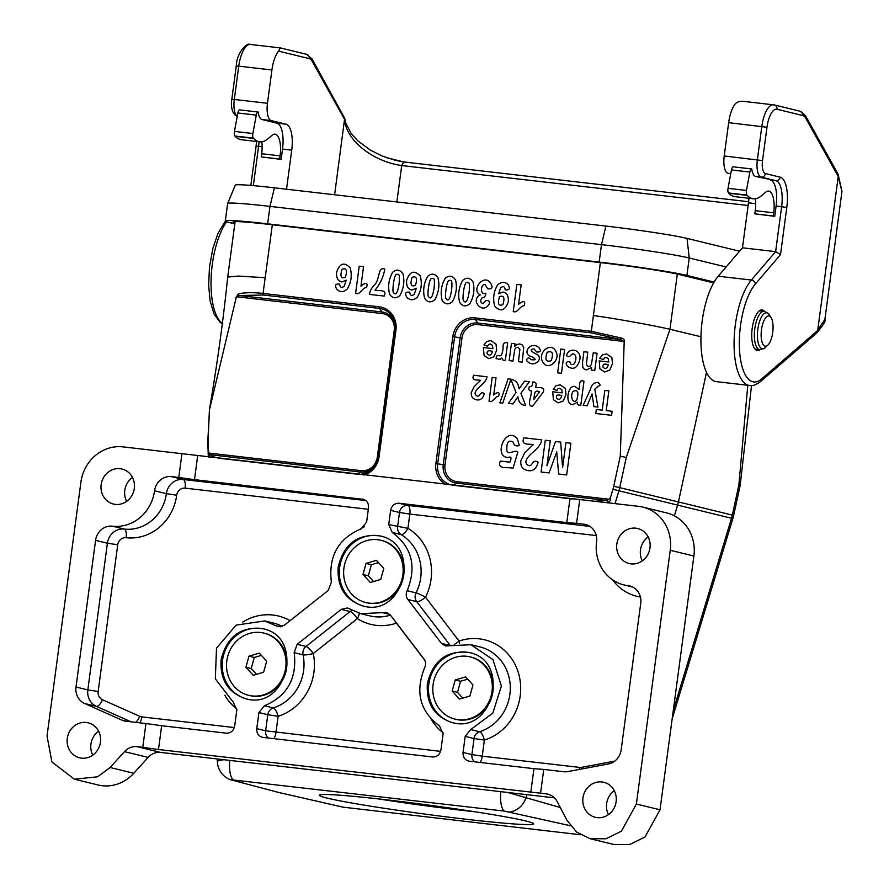 <?xml version="1.0" encoding="UTF-8"?>
<svg xmlns="http://www.w3.org/2000/svg" width="889" height="889" viewBox="0 0 889 889"><rect width="100%" height="100%" fill="white"/><g stroke="black" fill="none" stroke-linecap="round" stroke-linejoin="round"><path stroke-width="1.33" d="M234.94 222.895A60.063 2.623 7.6 0 1 233.24 222.028A60.063 2.623 7.6 0 1 270.6 224.561L602.109 262.811A60.063 2.623 7.6 0 1 679.54 274.59L713.645 282.902M272.334 224.761L263.055 293.426L379.303 306.838A21.147 19.558 103.7 0 1 395.961 330.019L379.036 456.902A21.147 19.558 103.7 0 1 363.834 475.037M445.867 484.505A21.147 19.558 103.7 0 1 435.899 463.458L452.834 336.575A21.147 19.558 103.7 0 1 475.082 317.884L591.329 331.297L600.375 262.599M265.278 277.701L238.119 276.068L227.706 277.068C223.095 321.729 217.027 365.69 209.493 408.94L208.115 439.466A20.025 1.534 -177 0 0 207.904 439.677L209.493 408.951M677.329 274.079L669.962 329.308L700.954 336.753M580.473 834.749L343.054 807.156L278.935 792.521L230.284 779.653L504.107 811.068L570.438 825.737M526.855 794.666L525.932 797.7A20.025 18.391 106 0 1 509.919 811.935M210.237 457.324L208.804 456.268L208.082 442.478A34.704 32.093 103.7 0 1 208.115 439.466M208.337 451.134L209.282 453.134L361.267 470.67A15.257 14.113 -76.3 0 0 377.314 457.179L394.238 330.297A15.257 14.113 -76.3 0 0 382.226 313.573L236.396 296.748L209.704 408.74M706.511 372.358L678.44 501.885A40.038 37.038 103.7 0 1 677.562 505.263L674.362 515.831M593.307 315.539C622.2 319.507 658.393 326.541 669.962 329.308L626.267 457.491L619.733 487.639L732.336 515.098L738.87 484.938L747.793 385.27M235.718 297.948L238.441 293.837C245.097 292.459 253.298 292.314 263.055 293.426A1.6 0.6 -83.4 0 0 263.244 295.015L239.297 295.515A1.6 1.245 -102.4 0 1 238.441 293.837M591.518 332.875A1.6 0.6 -83.4 0 1 591.329 331.297L621.2 337.998C624.078 338.753 625.067 340.343 624.167 342.754L623.834 341.443L620.544 339.498L591.518 332.875L475.271 319.473A19.636 18.169 -76.3 0 0 454.612 336.831L437.677 463.714A19.636 18.169 -76.3 0 0 453.146 485.25L572.372 498.996M623.834 341.443L477.993 324.618A15.257 14.113 -76.3 0 0 461.947 338.098L445.011 464.991A15.257 14.113 -76.3 0 0 457.035 481.716L609.009 499.251L610.454 497.529L612.977 489.183A34.704 32.093 -76.3 0 0 613.743 486.261L620.278 456.101L624.167 342.754M620.278 456.101L626.267 457.491M738.87 484.938L740.015 485.294M610.454 497.529C610.999 500.096 610.043 501.674 607.587 502.274L605.409 502.529M208.804 456.268A1.6 1.5 -39.6 0 1 210.36 454.724C212.049 456.535 215.816 457.813 221.661 458.546A1.6 0.6 96.6 0 0 221.561 458.624M594.608 501.274L606.754 500.451A1.6 0.789 80.5 0 1 607.587 502.274M382.226 313.573A1.6 0.6 96.6 0 0 382.037 311.983L239.297 295.515L236.396 296.748M373.925 466.814A16.758 15.502 103.7 0 1 360.678 472.059L210.36 454.724L209.282 453.134M621.2 337.998L620.544 339.498L477.804 323.029L475.271 319.473A1.6 0.6 -83.4 0 1 475.082 317.884M609.009 499.251L606.754 500.451L456.446 483.105L453.146 485.25A1.6 0.6 96.6 0 0 453.046 485.327M525.944 821.014A108.114 4.712 7.6 0 1 533.567 823.625A108.114 4.712 7.6 0 1 425.864 814.224A108.114 4.712 7.6 0 1 319.451 795.055A108.114 4.712 7.6 0 1 408.773 802.5A108.114 4.712 7.6 0 1 525.944 821.014M378.247 798.878A100.101 4.367 -172.4 0 0 475.837 811.89M98.601 731.225A18.013 16.669 -76.3 0 0 92.767 755.139M132.461 477.46A18.013 16.669 -76.3 0 0 126.627 501.374M648.148 536.945A18.013 16.669 -76.3 0 0 642.314 560.859M614.288 790.71A18.013 16.669 -76.3 0 0 608.454 814.624M642.891 507.119A40.038 37.038 -76.3 0 0 638.691 506.363L579.761 499.562L576.583 523.354L583.951 524.21A16.013 14.813 103.7 0 1 585.629 524.51A16.013 14.813 103.7 0 1 596.575 541.768A40.038 37.038 -76.3 0 0 623.922 584.918A40.038 37.038 -76.3 0 0 628.112 585.673A16.013 14.813 103.7 0 1 629.79 585.973A16.013 14.813 103.7 0 1 640.736 603.231L621.155 749.916A16.013 14.813 103.7 0 1 608.487 763.929L567.949 771.574A16.013 14.813 103.7 0 1 563.759 771.73L543.757 769.418L540.579 793.21L546.246 793.866A16.013 14.813 103.7 0 1 547.924 794.166A16.013 14.813 103.7 0 1 557.181 801.556L566.915 820.203L576.628 832.071L590.085 838.694L606.02 838.783L621.367 831.226L636.38 804.034L670.239 550.269A40.038 37.038 -76.3 0 0 642.891 507.119L666.539 512.875A40.038 37.038 103.7 0 1 693.887 556.036L660.027 809.801L645.014 836.994L629.668 844.55L613.732 844.461M554.458 797.844L160.753 752.438A16.013 14.813 -76.3 0 0 148.13 757.406L133.783 773.274A40.038 37.038 103.7 0 1 98.023 784.965L74.376 779.197L97.601 776.808L110.136 767.507L124.471 751.649A16.013 14.813 103.7 0 1 137.106 746.671L142.762 747.316L145.94 723.535L125.927 721.223A16.013 14.813 103.7 0 1 124.249 720.923A16.013 14.813 103.7 0 1 121.915 720.123L84.611 703.488A16.013 14.813 103.7 0 1 76.01 687.03L95.579 540.345A16.013 14.813 103.7 0 1 112.425 526.177A40.038 37.038 -76.3 0 0 154.553 490.784A16.013 14.813 103.7 0 1 171.41 476.615L178.778 477.471L181.945 453.679L123.015 446.878A40.038 37.038 -76.3 0 0 80.888 482.283L47.028 736.048L51.918 761.973L74.387 779.209M380.725 579.461L370.335 582.495L363.001 574.461L366.068 563.393L376.458 560.348L383.781 568.382L380.725 579.461M373.602 581.539L368.324 575.761L363.001 574.461M368.324 575.761L371.391 564.682L366.068 563.393M371.391 564.682L378.514 562.604M395.738 591.641A32.037 29.626 103.7 0 1 365.801 602.542A32.037 29.626 103.7 0 1 344.61 564.404A32.037 29.626 103.7 0 1 380.981 540.301A32.037 29.626 103.7 0 1 395.738 591.641M380.981 540.301L381.87 540.523A32.037 29.626 103.7 0 1 396.627 591.852A32.037 29.626 103.7 0 1 366.69 602.764L365.801 602.542M363.401 606.065A36.038 33.338 103.7 0 1 339.654 567.46A36.038 33.338 103.7 0 1 380.381 536.056M263.088 737.426L432.521 756.972C437.055 757.006 439.866 754.65 440.944 749.883L443.089 733.803L439.533 725.957C419.908 711.367 414.941 691.953 424.642 667.717A8.012 7.412 -76.3 0 0 423.953 658.927L390.393 615.055L386.471 612.454L360.901 613.666L347.41 607.954L341.232 609.387L297.159 644.303L294.181 652.659C297.226 678.374 287.303 696.076 264.433 705.766L258.921 712.556L256.777 728.647C256.577 733.503 258.677 736.436 263.088 737.426L262.244 737.27M440.611 751.372L265.644 730.802L267.789 714.723L258.921 712.556M273.768 738.659A8.012 3.023 96.6 0 0 275.968 732.38L278.113 716.29A52.051 48.15 -76.3 0 0 313.272 653.537A8.012 1.956 51.6 0 0 306.027 646.459L350.099 611.543A8.012 7.412 103.7 0 1 352.144 610.387M601.931 781.942A18.013 16.669 103.7 0 1 603.809 782.276A18.013 16.669 103.7 0 1 615.733 803.734A18.013 16.669 103.7 0 1 595.274 817.291A18.013 16.669 103.7 0 1 583.128 796.855A18.013 16.669 103.7 0 1 601.931 781.942M635.791 528.177A18.013 16.669 103.7 0 1 637.669 528.511A18.013 16.669 103.7 0 1 649.592 549.969A18.013 16.669 103.7 0 1 629.134 563.526A18.013 16.669 103.7 0 1 616.988 543.079A18.013 16.669 103.7 0 1 635.791 528.177M120.104 468.692A18.013 16.669 103.7 0 1 121.993 469.025A18.013 16.669 103.7 0 1 133.917 490.472A18.013 16.669 103.7 0 1 113.448 504.041A18.013 16.669 103.7 0 1 101.313 483.594A18.013 16.669 103.7 0 1 120.104 468.692M86.244 722.457A18.013 16.669 103.7 0 1 88.133 722.79A18.013 16.669 103.7 0 1 100.057 744.249A18.013 16.669 103.7 0 1 79.588 757.806A18.013 16.669 103.7 0 1 67.453 737.37A18.013 16.669 103.7 0 1 86.244 722.457M338.176 567.093C337.031 587.04 345.232 599.986 362.79 605.92C404.028 618.233 422.142 543.968 379.859 535.911C357.8 533.411 343.899 543.812 338.176 567.093M246.297 698.854A36.038 33.338 103.7 0 1 222.55 660.238A36.038 33.338 103.7 0 1 263.277 628.834M221.072 659.882C219.927 679.818 228.129 692.764 245.686 698.71C286.914 711.022 305.038 636.746 262.755 628.701C240.697 626.2 226.795 636.591 221.072 659.882M263.877 633.09L264.766 633.301A32.037 29.626 103.7 0 1 279.524 684.63A32.037 29.626 103.7 0 1 249.587 695.542L248.698 695.331A32.037 29.626 103.7 0 1 227.506 657.193A32.037 29.626 103.7 0 1 263.877 633.09A32.037 29.626 103.7 0 1 278.635 684.419A32.037 29.626 103.7 0 1 248.698 695.331M452.579 722.646A36.038 33.338 103.7 0 1 428.82 684.03A36.038 33.338 103.7 0 1 469.559 652.626M427.342 683.674C426.198 703.621 434.399 716.556 451.956 722.501C493.195 734.814 511.308 660.538 469.025 652.493C446.967 649.992 433.076 660.383 427.342 683.674M470.148 656.882L471.037 657.093A32.037 29.626 103.7 0 1 485.783 708.433A32.037 29.626 103.7 0 1 455.868 719.345L454.979 719.123A32.037 29.626 103.7 0 1 433.776 680.985A32.037 29.626 103.7 0 1 470.148 656.882A32.037 29.626 103.7 0 1 484.905 708.222A32.037 29.626 103.7 0 1 454.979 719.123M181.945 453.679L579.761 499.562M569.96 498.818L566.782 522.61L576.583 523.354M178.778 477.471L194.491 479.66L197.658 455.868M540.579 793.21L158.486 749.516L161.654 725.724L145.94 723.535M158.486 749.516L142.762 747.316M543.757 769.418L533.956 768.663L530.777 792.455M533.956 768.663L469.359 761.217C464.947 760.228 462.847 757.295 463.047 752.438L471.915 754.594L474.059 738.515L465.191 736.359L463.047 752.438M589.996 526.421L407.918 505.419L399.05 503.263L566.782 522.61M399.05 503.263C394.516 503.218 391.716 505.574 390.627 510.342L388.726 524.61L392.282 532.455C411.918 547.046 416.874 566.471 407.173 590.707A8.012 7.412 -76.3 0 0 407.862 599.486L441.422 643.369L445.356 645.959L470.926 644.736L492.917 659.571L501.396 686.041L492.806 713.145L470.703 729.558L465.191 736.359M614.788 761.084L581.695 767.329A8.012 7.412 103.7 0 1 579.606 767.396L482.238 756.172L484.383 740.093A8.012 2.656 72.5 0 0 479.571 731.725A44.05 40.738 -76.3 0 0 510.297 688.208A44.05 40.738 -76.3 0 0 479.793 646.87L470.926 644.703M470.703 729.558L479.571 731.725A8.012 7.412 103.7 0 0 474.059 738.515L484.383 740.093A52.051 48.15 -76.3 0 0 519.009 675.029A52.051 48.15 -76.3 0 0 459.068 641.058A8.012 2.623 -109 0 1 459.613 643.736M454.279 644.414A8.012 2.434 -37.4 0 0 459.068 641.058L425.52 597.186A52.051 48.15 -76.3 0 0 407.918 528.344A8.012 2.923 -59 0 1 401.15 534.622A8.012 7.412 103.7 0 1 397.594 526.777L399.494 512.497L390.627 510.342M474.604 761.817A8.012 7.412 103.7 0 1 471.915 754.594L482.238 756.172A8.012 3.023 -83.4 0 1 480.038 762.451M468.525 761.062L469.359 761.217M363.056 499.162L362.223 499.007C366.624 499.996 368.724 502.93 368.524 507.786L366.624 522.065L361.112 528.866C338.242 538.545 328.319 556.247 331.364 581.962L328.385 590.318L284.313 625.245L278.124 626.667L264.644 620.955L236.141 625.1L216.494 648.181L215.338 678.896L233.262 702.166L236.818 710.011L234.674 726.091C233.596 730.858 230.784 733.214 226.251 733.169L161.654 725.724M194.491 479.66L363.823 499.407M263.622 672.24L253.232 675.284L245.897 667.25L248.953 656.171L259.344 653.137L266.678 661.172L263.622 672.24M256.499 674.329L251.22 668.55L245.897 667.25M251.22 668.55L254.276 657.471L248.953 656.171M254.276 657.471L261.41 655.382M469.892 696.043L459.502 699.076L452.168 691.042L455.235 679.963L465.625 676.929L472.959 684.963L469.892 696.043M462.769 698.121L457.491 692.331L452.168 691.042M457.491 692.331L460.558 681.263L455.235 679.963M460.558 681.263L467.681 679.185M769.107 316.006A15.213 5.745 96.6 0 0 761.173 333.219A15.213 5.745 96.6 0 0 767.829 345.143A15.213 5.745 96.6 0 0 772.808 331.73A15.213 5.745 96.6 0 0 771.019 317.54A15.213 5.745 96.6 0 0 769.107 316.006M714.123 282.069L686.908 275.434A68.075 2.967 -172.4 0 0 599.153 262.088L267.645 223.839A68.075 2.967 -172.4 0 0 225.306 220.972A68.075 2.967 -172.4 0 0 230.151 222.75L234.807 223.884M726.102 266.978L689.231 257.988A68.075 2.967 -172.4 0 0 601.486 244.642L269.967 206.392A68.075 2.967 -172.4 0 0 227.64 203.492A68.075 2.967 -172.4 0 0 227.628 203.525L225.306 220.972M739.57 251.22L687.03 238.408A62.919 2.745 -172.4 0 0 605.92 226.073L274.412 187.823A62.919 2.745 -172.4 0 0 235.285 185.134L227.64 203.492M770.419 180.067A24.025 9.068 96.6 0 1 776.108 206.015L774.73 216.327L773.252 215.971L773.686 212.793A20.025 7.557 96.6 0 0 768.585 191.102A20.025 7.557 96.6 0 0 765.562 192.268L761.795 195.524A56.063 21.158 -83.4 0 1 753.339 198.769L734.914 196.636A56.063 21.158 -83.4 0 1 728.824 193.269L728.536 192.957A4.001 1.511 -83.4 0 1 728.035 188.335L731.447 169.932A4.001 1.511 -83.4 0 1 733.303 166.832L751.694 168.954A4.001 1.511 -83.4 0 1 751.75 168.966A16.013 6.045 96.6 0 0 755.639 176.467L775.941 180.7L761.162 177.1A16.013 6.045 -83.4 0 1 757.361 159.798L761.806 126.494A24.025 9.068 -83.4 0 1 773.43 104.791A24.025 9.068 -83.4 0 1 773.852 104.858A4.001 3.7 103.7 0 1 777.008 109.247A20.025 7.557 96.6 0 0 766.974 127.271L762.529 160.587A12.013 4.534 96.6 0 0 765.373 173.555L780.153 177.167A28.026 10.579 -83.4 0 1 786.798 207.437L780.509 254.61L775.63 251.631L781.631 206.659A24.025 9.068 96.6 0 0 775.941 180.7A4.001 3.7 -76.3 0 0 780.153 177.167M276.835 123.127L262.055 119.526A16.013 6.045 96.6 0 1 258.166 112.025A4.001 1.511 -83.4 0 1 258.166 112.025A4.001 1.511 -83.4 0 0 256.288 115.126L252.865 133.528A4.001 1.511 -83.4 0 0 253.376 138.139L253.665 138.451A56.063 21.158 -83.4 0 0 259.755 141.829A56.063 21.158 -83.4 0 0 268.211 138.584L271.978 135.328A20.025 7.557 96.6 0 1 275.001 134.172A20.025 7.557 96.6 0 1 280.102 155.864L279.679 159.031L281.157 159.398L282.524 149.085A24.025 9.068 96.6 0 0 276.835 123.127L286.047 124.193A24.025 9.068 -83.4 0 1 291.736 150.141L286.525 189.224M280.268 47.928L278.524 51.118A24.025 9.068 96.6 0 0 271.912 69.975L267.467 103.291A16.013 6.045 96.6 0 0 271.256 120.593L286.047 124.193M278.524 51.118L309.272 58.618A20.025 7.557 -83.4 0 1 312.15 61.241A4.001 3.278 -29.1 0 0 311.961 58.852L344.676 118.248L334.62 194.769M815.958 333.708L816.702 333.031A4.001 3.4 -132.2 0 0 817.691 330.486L838.238 176.544L805.734 118.17A20.025 7.557 96.6 0 0 802.856 115.559L777.008 109.247M824.814 319.584L816.935 331.186M259.755 141.829L241.33 139.706A56.063 21.158 -83.4 0 1 235.241 136.328L234.952 136.017A4.001 1.511 -83.4 0 1 234.452 131.405L237.863 112.992A4.001 1.511 -83.4 0 1 239.719 109.903A4.001 1.511 -83.4 0 1 239.752 109.903L258.11 112.025M279.679 159.031L261.255 156.909L281.157 159.398M344.688 118.315L345.643 122.882L351.111 133.394L357.734 140.762L370.257 150.063L382.303 156.064L395.616 160.376L403.684 161.931L748.627 201.725L403.728 161.942L401.717 165.543L396.861 201.947M401.728 165.543C372.847 161.531 346.121 140.418 344.643 119.715M815.913 333.675L816.958 331.153L761.617 378.914A4.001 3.434 -130.8 0 1 760.562 381.514M760.139 349.599A20.425 7.712 -83.4 0 1 757.395 350.51A20.425 7.712 -83.4 0 1 752.194 328.385A20.425 7.712 -83.4 0 1 762.073 309.928A20.425 7.712 -83.4 0 1 764.54 311.439M799.711 111.169A4.001 3.7 103.7 0 1 800.122 111.236L774.275 104.935L744.382 101.457C740.548 100.868 737.503 101.657 735.27 103.802A24.025 9.068 96.6 0 0 728.658 122.671L724.213 155.975A16.013 6.045 96.6 0 0 728.013 173.277L730.702 173.933M748.927 198.258A24.025 9.068 -83.4 0 1 748.482 202.836L742.482 247.809L775.63 251.631L751.361 280.046A4.001 3.234 40.5 0 1 755.383 284.024A52.051 19.647 96.6 0 0 739.559 350.699A52.051 19.647 96.6 0 0 761.617 378.914M774.73 216.327L754.839 213.849L773.252 215.971M742.482 247.809L718.212 276.223A56.063 21.158 96.6 0 0 700.932 337.709A56.063 21.158 96.6 0 0 716.478 381.659L749.627 385.482A56.063 21.158 -83.4 0 1 734.081 341.532A56.063 21.158 -83.4 0 1 751.361 280.046L718.212 276.223M838.238 176.555L841.916 191.357M386.393 157.62L403.628 161.931M816.669 333.064C823.447 324.941 826.181 320.451 824.87 319.596L841.972 191.379L838.094 174.233L837.56 173.222L837.705 175.522M838.094 174.233L838.238 176.544M261.255 156.909L261.677 153.73A20.025 7.557 96.6 0 0 261.833 141.796M753.339 198.769A56.063 21.158 -83.4 0 1 747.249 195.391L746.949 195.08A4.001 1.511 -83.4 0 1 746.449 190.457L749.86 172.055A4.001 1.511 -83.4 0 1 751.716 168.966L733.303 166.832A4.001 1.511 -83.4 0 1 733.336 166.843M754.839 213.849L755.261 210.671A20.025 7.557 96.6 0 0 755.417 198.736M336.887 289.358C334.442 285.436 335.364 283.658 339.665 284.047C340.098 287.569 341.632 288.269 344.243 286.147L346.254 280.157L341.943 281.969C337.987 281.168 336.198 277.979 336.542 272.39C339.698 263.177 344.254 261.677 350.199 267.9C352.222 275.301 351.255 282.324 347.299 288.981C343.599 292.37 340.131 292.492 336.887 289.358M345.388 277.324C347.499 270.4 346.399 267.7 342.076 269.234C339.854 276.268 340.965 278.957 345.388 277.324M355.611 293.27L359.223 266.189L363.545 266.689L360.945 286.169C364.034 283.202 368.802 281.446 366.424 287.58C362.323 287.48 359.789 295.593 355.611 293.27M375.058 290.147C379.147 291.27 387.26 289.003 384.248 296.081L369.457 294.381C369.857 291.059 371.535 287.892 374.513 284.88C380.081 279.713 377.669 266.089 384.759 269.134C383.392 277.035 380.159 284.047 375.058 290.147M399.861 295.57C395.983 298.871 392.571 298.46 389.638 294.359C387.682 286.714 388.66 279.39 392.594 272.367C396.461 268.989 399.917 269.478 402.961 273.845C404.784 281.124 403.762 288.369 399.861 295.57M393.649 292.692C395.783 295.77 397.572 292.97 399.028 284.291C399.85 276.657 399.339 273.39 397.483 274.49C395.783 273.434 394.427 276.479 393.427 283.635C392.727 289.381 392.805 292.392 393.649 292.692M406.94 297.437C404.495 293.514 405.417 291.748 409.718 292.137C410.162 295.648 411.685 296.348 414.296 294.226L416.308 288.236L411.996 290.058C408.051 289.247 406.251 286.058 406.606 280.48C409.762 271.256 414.307 269.756 420.264 275.99C422.286 283.38 421.308 290.414 417.352 297.059C413.663 300.449 410.185 300.571 406.94 297.437M415.441 285.402C417.552 278.479 416.452 275.779 412.129 277.312C409.907 284.347 411.018 287.036 415.441 285.402M434.888 299.604C431.009 302.905 427.598 302.504 424.664 298.393C422.708 290.759 423.686 283.424 427.62 276.412C431.487 273.034 434.943 273.523 437.988 277.879C439.822 285.169 438.788 292.403 434.888 299.604M428.676 296.737C430.809 299.815 432.61 297.015 434.054 288.325C434.877 280.691 434.365 277.424 432.521 278.535C430.809 277.468 429.454 280.524 428.454 287.68C427.753 293.414 427.831 296.437 428.676 296.737M452.401 301.627C448.523 304.927 445.111 304.527 442.177 300.415C440.222 292.77 441.2 285.447 445.133 278.435C449.001 275.057 452.457 275.546 455.501 279.902C457.335 287.191 456.301 294.426 452.401 301.627M446.189 298.76C448.323 301.838 450.123 299.026 451.568 290.347C452.39 282.713 451.879 279.446 450.034 280.557C448.323 279.49 446.967 282.546 445.967 289.703C445.267 295.437 445.345 298.46 446.189 298.76M469.925 303.649C466.036 306.949 462.624 306.549 459.691 302.438C457.735 294.792 458.713 287.469 462.647 280.457C466.514 277.068 469.97 277.568 473.015 281.924C474.848 289.203 473.815 296.448 469.925 303.649M463.702 300.771C465.836 303.849 467.636 301.049 469.081 292.37C469.903 284.736 469.392 281.469 467.547 282.569C465.836 281.513 464.48 284.569 463.48 291.725C462.78 297.459 462.858 300.471 463.702 300.771M490.472 283.002C493.184 287.236 492.295 289.203 487.805 288.903L485.138 284.602C480.227 283.769 480.016 296.07 485.861 293.148C485.716 296.07 484.438 297.659 482.016 297.904C480.06 300.582 480.338 302.493 482.838 303.627L486.161 300.349C489.817 300.815 490.517 302.493 488.261 305.383C481.571 314.061 470.081 299.349 480.382 294.881C470.392 290.381 483.905 273.134 490.472 283.002M480.627 380.348C477.093 379.659 471.114 381.014 473.626 375.247L486.994 376.78C486.772 379.447 484.449 382.648 480.027 386.393C474.548 391.238 473.659 394.472 477.349 396.094C480.06 396.694 480.249 390.693 484.294 393.583C483.016 398.361 480.505 400.45 476.748 399.861C472.726 399.072 470.926 396.616 471.314 392.505L474.148 386.648L480.627 380.348M488.783 344.41L487.617 346.188L483.916 344.988L486.739 341.454L490.861 340.598L496.04 344.187L496.673 350.288L493.906 356.778L488.839 358.656L484.105 355.533L483.36 347.543L492.917 348.655L492.417 345.388L490.372 344.01L488.783 344.41M492.473 351.433C488.361 350.01 486.605 350.822 487.228 353.878C489.572 356.133 491.317 355.311 492.473 351.433M508.041 284.58C510.442 288.503 509.497 290.281 505.208 289.925C504.83 286.447 503.296 285.758 500.629 287.847L498.618 293.815L502.996 292.025C506.897 292.792 508.675 295.993 508.33 301.615C505.152 310.806 500.596 312.295 494.684 306.083C492.662 298.704 493.628 291.681 497.584 284.991C501.374 281.624 504.863 281.491 508.041 284.58M499.496 296.659C497.373 303.571 498.473 306.272 502.796 304.749C505.041 297.759 503.93 295.059 499.496 296.659M489.017 401.272L492.206 377.392L496.018 377.825L493.717 395.016C496.451 392.393 500.651 390.849 498.551 396.261C494.929 396.172 492.695 403.328 489.017 401.272M503.141 347.821C502.741 343.532 504.241 341.898 507.663 342.932L505.363 360.167C500.952 361.334 502.896 355.589 500.207 359.412L496.095 358.623C497.095 350.599 501.507 362.734 503.141 347.821M508.141 378.814L510.953 379.136L502.741 403.173L499.874 402.839L508.141 378.814M511.453 343.376L514.987 343.776L514.642 346.366L517.009 344.421L519.821 343.943L522.321 344.999L523.71 347.332L522.254 362.123L518.443 361.679L519.887 349.277L517.943 347.255L516.109 347.688L514.842 349.155L512.964 361.045L509.153 360.612L511.453 343.376M513.242 311.45L516.853 284.369L521.165 284.869L518.565 304.349C521.665 301.393 526.432 299.626 524.043 305.772C519.943 305.66 517.409 313.773 513.242 311.45M517.398 438.91L519.32 445.567C515.842 446.511 513.842 445.389 513.32 442.2C508.464 439.388 506.33 442.322 506.897 451.001C509.341 455.668 514.186 449.045 517.82 452.112L513.02 468.325C507.986 466.592 496.651 470.148 500.329 461.08L509.919 462.191C511.164 458.513 512.231 456.068 507.819 457.513C492.839 456.313 506.208 424.975 517.398 438.91M524.566 381.125L529.388 381.681L520.932 393.305L525.577 405.395C521.076 405.206 518.52 402.317 517.909 396.75L512.986 403.939L508.33 403.406L516.053 392.56L510.897 379.547C515.609 379.847 518.331 382.948 519.054 388.837L524.566 381.125M538.89 347.588C541.379 350.811 540.645 352.277 536.7 351.988L533.978 348.921C526.121 349.521 537.134 354.422 537.901 355.011C542.923 359.689 534.045 367.346 528.088 362.012C524.677 360.401 528.477 355.456 530.922 359.645C536.2 360.356 536.489 359.378 531.811 356.7C521.31 354.767 529.944 340.143 538.89 347.588M532.489 382.037C535.911 381.759 536.923 383.492 535.545 387.248C538.945 388.171 545.657 386.304 543.157 392.182L532.511 406.295C526.055 406.229 532.033 395.716 531.322 390.827C528.922 390.871 528.277 389.438 529.388 386.537C531.811 386.971 532.844 385.47 532.489 382.037M533.256 444.622C528.544 443.7 520.565 445.511 523.91 437.81L541.734 439.866C541.445 443.411 538.345 447.689 532.455 452.679C525.143 459.135 523.954 463.447 528.877 465.614C532.5 466.414 532.755 458.413 538.145 462.258C536.445 468.625 533.089 471.426 528.077 470.637C522.721 469.581 520.309 466.314 520.843 460.835L524.61 453.012L533.256 444.622M539.579 391.782C533.989 389.149 534.5 395.027 533.922 399.383L539.579 391.782M556.336 352.433C560.159 360.123 548.28 371.269 542.99 362.323C536.545 352.589 551.802 340.343 556.336 352.433M551.18 360.69C553.758 353.311 552.436 350.499 547.224 352.266C544.646 359.612 545.968 362.423 551.18 360.69M565.926 442.655L570.894 443.233L566.66 474.959L558.648 474.026L556.725 451.845L549.08 472.926L541.057 472.003L545.279 440.277L550.258 440.855L546.924 465.825L555.525 441.455L560.681 442.055L562.593 467.625L565.926 442.655M558.114 388.649L556.947 390.427L553.247 389.226L556.07 385.682L560.192 384.837L565.371 388.415L566.004 394.516L563.237 401.017L558.17 402.895L553.436 399.761L552.691 391.782L562.248 392.882L561.748 389.615L559.703 388.237L558.114 388.649M560.815 349.066L564.626 349.499L561.448 373.291L557.636 372.858L560.815 349.066M561.804 395.672C557.692 394.238 555.936 395.06 556.558 398.116C558.903 400.361 560.648 399.55 561.804 395.672M567.571 366.368C565.148 363.112 565.882 361.523 569.76 361.601C570.382 364.712 571.949 365.412 574.438 363.69C576.717 358.356 576.361 355.089 573.383 353.9C570.927 353.7 569.949 358.589 566.549 355.656C568.404 346.71 582.128 349.088 579.772 359.989C577.35 368.146 573.283 370.269 567.571 366.368M583.973 381.314L580.806 405.106C578.061 405.528 576.983 404.551 577.583 402.161L572.705 404.573C564.571 404.995 567.727 384.07 575.139 386.559L579.006 389.56C579.95 385.815 578.528 378.792 583.973 381.314M576.705 400.061C579.061 392.26 577.894 389.349 573.205 391.304C569.538 396.072 573.161 404.595 576.705 400.061M582.517 362.445L583.94 351.733L587.751 352.177L586.34 364.601L588.229 366.579L590.096 366.135L591.407 364.534L593.263 352.811L597.075 353.244L594.774 370.48L591.241 370.08L591.574 367.546L586.44 369.913L584.206 369.102L582.806 367.535L582.517 362.445M594.774 389.171L597.953 407.084L593.896 406.617L592.085 393.983L587.084 405.829L583.14 405.373L590.44 389.382C591.396 384.87 593.841 382.559 597.764 382.459C600.653 384.348 600.786 385.593 598.164 386.193L594.774 389.171M604.598 357.778L603.431 359.545L599.731 358.345L602.553 354.811L606.676 353.955L611.854 357.545L612.488 363.645L609.721 370.135L604.653 372.024L599.919 368.891L599.186 360.912L608.743 362.012L608.232 358.745L606.187 357.367L604.598 357.778M604.842 390.382L608.854 390.838L606.22 410.607L612.121 411.296L611.588 415.319L595.774 413.496L596.319 409.473L602.197 410.151L604.842 390.382M608.298 364.79C604.176 363.368 602.431 364.179 603.053 367.246C605.387 369.491 607.131 368.679 608.298 364.79M229.84 760.406A20.025 7.557 96.6 0 0 233.096 779.809M223.928 759.717A20.025 2.167 178.3 0 0 217.372 761.529A20.025 20.025 0 0 0 230.284 779.653M500.84 791.666A20.025 7.557 96.6 0 0 504.107 811.068M560.303 807.534L507.675 792.455M208.082 442.478A20.025 2.167 178.3 0 0 207.87 442.811L207.904 439.677M209.46 453.734L209.448 453.157M613.743 486.261L619.733 487.639A37.382 34.571 103.7 0 1 618.911 490.795L731.514 518.254A37.382 34.571 -76.3 0 0 732.336 515.098L733.658 515.464L732.869 518.487L672.162 718.89M612.977 489.183L618.911 490.795L615.021 503.63M673.284 710.467L731.514 518.254L732.869 518.487M394.838 323.585A16.758 15.502 103.7 0 0 382.037 311.983L379.492 308.427L263.244 295.015M361.267 470.67A1.6 0.6 96.6 0 1 360.678 472.059L357.378 474.204A19.636 18.169 -76.3 0 0 373.447 467.414A19.636 18.169 -76.3 0 0 378.036 456.835L394.972 329.952A19.636 18.169 -76.3 0 0 394.694 322.829A19.636 18.169 -76.3 0 0 379.492 308.427A1.6 0.6 -83.4 0 1 379.303 306.838M221.661 458.546L357.378 474.204A1.6 0.6 -83.4 0 0 357.278 474.282M457.035 481.716A1.6 0.6 -83.4 0 1 456.446 483.105A16.758 15.502 103.7 0 1 443.244 464.736L435.899 463.458M445.011 464.991L443.244 464.736L460.169 337.853L452.834 336.575M461.947 338.098L460.169 337.853A16.758 15.502 103.7 0 1 477.804 323.029A1.6 0.6 -83.4 0 1 477.993 324.618M394.972 329.952L395.961 330.019M394.694 322.829L394.96 329.952L378.036 456.835L379.036 456.902M394.238 330.297L394.916 330.364M377.314 457.179L377.981 457.246M389.871 614.443L382.537 612.654M360.89 613.71L369.757 615.877A44.05 40.738 -76.3 0 0 390.449 615.132M264.433 705.766L273.301 707.922A44.05 40.738 -76.3 0 0 303.049 654.826A8.012 1.4 -11.8 0 0 313.272 653.537L357.345 618.622A8.012 1.956 51.6 0 0 350.099 611.543L341.232 609.387M297.159 644.303L306.027 646.459A8.012 7.412 103.7 0 0 303.049 654.826L294.181 652.659M267.789 714.723A8.012 7.412 103.7 0 1 273.301 707.922A8.012 2.656 72.5 0 1 278.113 716.29L267.789 714.723M256.777 728.647L265.644 730.802A8.012 7.412 103.7 0 0 268.322 738.026M431.109 719.101A52.051 48.15 -76.3 0 0 443.167 732.847M359.312 613.243A8.012 2.9 122.5 0 1 357.345 618.622A52.051 48.15 -76.3 0 0 396.394 623.122L424.709 660.138M636.38 804.034L660.027 809.801M693.887 556.036L670.239 550.269M133.783 773.274L110.136 767.507M124.471 751.649L148.13 757.406M549.546 794.666L546.246 793.866M137.106 746.671L160.753 752.438M631.423 586.473L628.112 585.673M583.951 524.21L587.262 525.01M388.726 524.61L407.918 528.344L409.818 514.075L399.494 512.497A8.012 7.412 103.7 0 1 407.918 505.419A8.012 3.023 96.6 0 1 409.818 514.075L596.263 535.578M407.173 590.707L416.041 592.874A44.05 40.738 -76.3 0 0 401.15 534.622L392.282 532.455M450.234 645.458L416.73 601.653A8.012 7.412 103.7 0 1 416.041 592.874A8.012 0.745 26.8 0 1 425.52 597.186A8.012 2.434 -37.4 0 1 416.73 601.653L407.862 599.486M441.422 643.369L450.29 645.525M612.577 579.839A48.05 44.45 -76.3 0 0 640.413 597.008M581.695 767.329A8.012 2.811 -100.7 0 1 581.851 768.952M579.606 767.396A8.012 3.023 -83.4 0 1 579.228 769.441M365.835 500.563L183.234 479.504L171.41 476.615M112.425 526.177L124.26 529.066A40.038 37.038 -76.3 0 0 166.376 493.662L154.553 490.784M234.34 727.569L141.773 716.89A8.012 7.412 103.7 0 1 139.762 716.345L102.457 699.721A8.012 7.412 103.7 0 1 98.157 691.486L117.726 544.801A8.012 7.412 103.7 0 1 126.149 537.712A48.05 44.45 -76.3 0 0 176.7 495.229L166.376 493.662A16.013 14.813 103.7 0 1 183.234 479.504A8.012 3.023 96.6 0 1 185.134 488.15L368.324 509.286M95.579 540.345L107.402 543.223A16.013 14.813 103.7 0 1 124.26 529.066A8.012 3.023 96.6 0 1 126.149 537.712M117.726 544.801L107.402 543.223L87.833 689.92L76.01 687.03M84.611 703.488L96.434 706.377A16.013 14.813 103.7 0 1 87.833 689.92L98.157 691.486M126.871 721.335L121.915 720.123M102.457 699.721A8.012 3 -66 0 1 96.434 706.377L131.072 721.812M282.269 626.401A44.05 40.738 -76.3 0 0 273.523 623.078L264.655 620.911M276.057 625.778L280.379 626.834M364.412 526.755A52.051 48.15 -76.3 0 0 359.901 529.266M290.058 620.689A52.051 48.15 -76.3 0 0 242.786 622.056M224.828 695.298A52.051 48.15 -76.3 0 0 236.885 709.055M141.773 716.89A8.012 3.023 -83.4 0 1 139.829 722.824M139.762 716.345A8.012 3 -66 0 1 135.673 722.346M176.7 495.229A8.012 7.412 103.7 0 1 185.134 488.15M754.939 349.01L759.684 349.566A19.225 7.256 -83.4 0 1 759.35 349.499A19.225 7.256 -83.4 0 1 754.739 329.186A19.225 7.256 -83.4 0 1 764.096 311.372A19.225 7.256 -83.4 0 1 764.429 311.439M759.35 310.828L764.096 311.372C767.574 312.795 769.263 313.906 769.141 314.717A18.047 6.812 96.6 0 0 766.874 312.895A18.047 6.812 96.6 0 0 757.828 329.141A18.047 6.812 96.6 0 0 762.106 348.644A18.047 6.812 96.6 0 0 765.362 347.455C765.296 348.277 763.407 348.977 759.684 349.566M687.03 238.408L689.231 257.988L686.908 275.434L679.54 274.59M605.92 226.073L601.486 244.642L599.153 262.088L602.12 262.811M274.412 187.823L269.967 206.392L267.645 223.839L270.6 224.561M230.151 222.75L234.885 223.295M755.639 176.467L761.162 177.1A4.001 3.7 -76.3 0 0 765.373 173.555M776.108 206.015L786.798 207.437M271.256 120.593L262.055 119.526M291.736 150.141L282.524 149.085M312.15 61.241L344.643 119.526M309.272 58.618A4.001 3.7 -76.3 0 0 306.538 54.307L280.324 47.917L250.376 44.45C246.542 42.094 236.674 53.129 236.263 65.986L238.752 66.153A24.025 9.068 -83.4 0 1 250.376 44.45M267.467 103.291L234.307 99.457L238.752 66.153L271.912 69.975M237.241 116.37A16.013 6.045 -83.4 0 1 234.307 99.457L231.818 99.29L236.263 65.986M262.144 146.729L258.588 146.318A24.025 9.068 96.6 0 0 259.032 141.74M253.343 185.645L258.588 146.318L256.099 146.152L256.565 141.462M222.795 323.74A56.063 21.158 -83.4 0 1 211.115 278.19A56.063 21.158 -83.4 0 1 226.684 221.772M748.127 205.503L401.717 165.554M728.013 173.277L730.769 173.599M724.213 155.975L762.529 160.587M728.658 122.671L766.974 127.271M748.482 202.836L755.717 203.67M837.527 173.166L805.545 115.803L800.122 111.236A4.001 3.7 103.7 0 1 802.856 115.559M780.509 254.61L755.383 284.024M805.545 115.792A4.001 3.278 150.9 0 1 805.734 118.17M235.241 136.328L253.665 138.451M234.952 136.017L253.376 138.139M234.452 131.405L252.865 133.528M237.863 112.992L256.288 115.126M261.677 153.73L280.102 155.864M728.824 193.269L747.249 195.391M728.536 192.957L746.949 195.08M728.035 188.335L746.449 190.457M731.447 169.932L749.86 172.055M755.261 210.671L773.686 212.793M235.107 221.639L227.751 276.757M207.87 442.811L208.293 457.09M217.294 758.95L217.372 761.529M751.516 385.548L740.193 485.305L733.658 515.464M378.036 456.835L373.447 467.414M590.063 838.694L613.71 844.45M632.779 587.073L623.922 584.918M771.019 317.54L769.141 314.717M767.829 345.143L765.362 347.455M231.818 99.29C230.784 104.624 231.384 114.27 237.685 116.692M250.854 185.434L256.099 146.152M225.606 220.661L218.061 233.218L212.949 248.131L209.482 266.889L208.626 285.569L210.16 301.082L214.027 313.939L220.083 322.296L222.75 324.018M311.961 58.863L306.538 54.307M749.627 385.482C752.35 386.215 755.994 384.893 760.551 381.525L815.891 333.764M239.719 109.903L258.132 112.025"/></g></svg>
